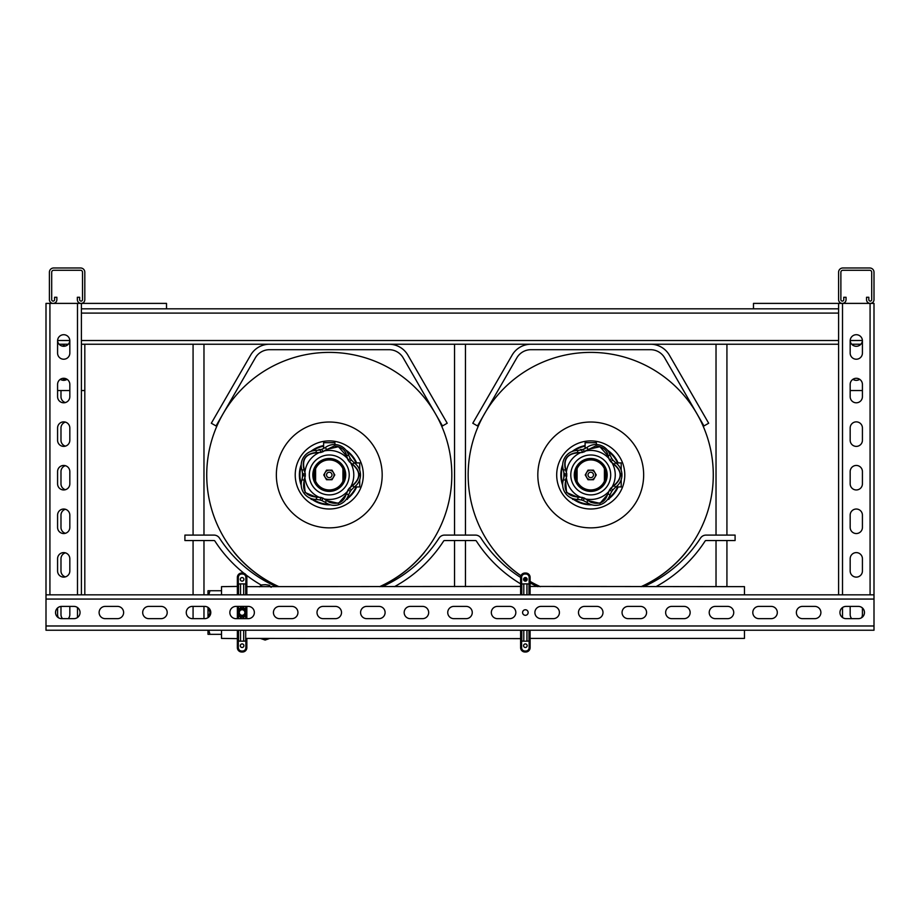 <?xml version="1.0" encoding="UTF-8"?>
<svg xmlns="http://www.w3.org/2000/svg" width="920" height="920" viewBox="0 0 920 920"><rect width="100%" height="100%" fill="white"/><g stroke="black" fill="none" stroke-linecap="round" stroke-linejoin="round"><path stroke-width="1.38" d="M246.169 611.49L243.386 608.534M242.109 616.722A4.197 4.197 0 0 0 246.295 612.524A4.197 4.197 0 0 0 242.109 608.327A4.197 4.197 0 0 0 237.912 612.524A4.197 4.197 0 0 0 242.109 616.722M245.709 618.654L245.709 615.606L243.685 617.216L243.547 616.469L246.042 613.985M246.065 613.904L246.249 611.857M238.498 606.395L238.498 609.442L240.534 607.832L243.685 607.832L245.709 609.442L244.041 608.798M242.109 581.141A1.782 1.782 0 0 1 240.315 579.347A1.782 1.782 0 0 1 242.109 577.564A1.782 1.782 0 0 1 243.892 579.347A1.782 1.782 0 0 1 242.109 581.141M242.109 647.484A1.782 1.782 0 0 1 240.315 645.702A1.782 1.782 0 0 1 242.109 643.919A1.782 1.782 0 0 1 243.892 645.702A1.782 1.782 0 0 1 242.109 647.484M243.685 594.826L243.685 583.878A28.692 28.692 0 0 1 245.709 584.062A1.299 1.299 -169.1 0 1 245.87 584.096L245.87 577.392A3.381 3.381 0 0 0 242.5 574.011L241.718 574.011A3.381 3.381 0 0 0 238.337 577.392L238.337 584.096A1.299 1.299 -10.9 0 1 238.498 584.062L238.498 594.826M240.534 607.832L240.534 606.395M240.534 594.826L240.534 583.878L243.685 583.878M238.498 584.062A28.692 28.692 0 0 1 240.534 583.878M243.685 607.832L243.685 606.395M245.709 640.987A28.692 28.692 0 0 1 243.685 641.171L240.534 641.171A28.692 28.692 0 0 1 238.498 640.987A1.299 1.299 -169.1 0 1 238.337 640.952L238.337 647.657A3.381 3.381 0 0 0 241.718 651.038L242.5 651.038A3.381 3.381 0 0 0 245.87 647.657L245.87 640.952A1.299 1.299 -10.9 0 1 245.709 640.987L245.709 630.234M243.685 641.171L243.685 630.234M243.685 618.654L243.685 617.216M240.534 641.171L240.534 630.234M240.534 618.654L240.534 617.216L238.498 615.606L238.498 618.654M238.498 630.234L238.498 640.987M243.662 617.09L240.534 617.216M245.295 615.25L245.709 606.395M245.709 594.826L245.709 584.062M238.671 614.928L238.751 610.018M238.337 584.096L237.36 585.292L237.36 577.392A4.358 4.358 0 0 1 241.718 573.034L242.5 573.034A4.358 4.358 0 0 1 246.847 577.392L246.847 585.373A1.322 1.322 0 0 1 246.836 585.591L246.836 594.826L246.847 585.292L245.87 584.096M237.36 585.373L237.36 594.826L237.383 585.591A1.322 1.322 0 0 1 237.36 585.373M237.36 639.688A1.322 1.322 94.9 0 1 237.383 639.457L237.383 630.234L237.36 639.688M237.36 639.768L238.337 640.952L238.337 647.657L237.36 647.657L237.36 639.768M245.87 640.952L246.847 639.768L246.847 647.657A4.358 4.358 0 0 1 242.5 652.015L241.718 652.015A4.358 4.358 0 0 1 237.36 647.657A4.358 4.358 0 0 0 241.718 652.015L241.718 651.038M246.847 639.688L246.836 639.457A1.322 1.322 -94.9 0 1 246.847 639.688L246.847 638.399L520.616 638.618M520.616 586.431L246.847 586.649L246.847 585.373M240.557 607.97L238.912 609.799M238.659 610.132L238.165 611.075M238.142 611.144L237.969 613.203M238.912 615.25L240.844 616.526M243.662 607.97L243.547 608.591M240.66 616.469L240.557 617.09M525.366 581.141A1.782 1.782 0 0 1 523.583 579.347A1.782 1.782 0 0 1 525.366 577.564A1.782 1.782 0 0 1 527.16 579.347A1.782 1.782 0 0 1 525.366 581.141M525.366 647.484A1.782 1.782 0 0 1 523.583 645.702A1.782 1.782 0 0 1 525.366 643.919A1.782 1.782 0 0 1 527.16 645.702A1.782 1.782 0 0 1 525.366 647.484M526.941 594.826L526.941 583.878A28.692 28.692 0 0 1 528.977 584.062A1.299 1.299 -169.1 0 1 529.138 584.096L529.138 577.392A3.381 3.381 0 0 0 525.757 574.011L524.975 574.011A3.381 3.381 0 0 0 521.606 577.392L521.606 584.096A1.299 1.299 -10.9 0 1 521.766 584.062L521.766 594.826M523.79 594.826L523.79 583.878L526.941 583.878M521.766 584.062A28.692 28.692 0 0 1 523.79 583.878M528.977 640.987A28.692 28.692 0 0 1 526.941 641.171L523.79 641.171A28.692 28.692 0 0 1 521.766 640.987A1.299 1.299 -169.1 0 1 521.606 640.952L521.606 647.657A3.381 3.381 0 0 0 524.975 651.038L525.757 651.038A3.381 3.381 0 0 0 529.138 647.657L529.138 640.952A1.299 1.299 -10.9 0 1 528.977 640.987L528.977 630.234M526.941 641.171L526.941 630.234M523.79 641.171L523.79 630.234M521.766 630.234L521.766 640.987M528.977 594.826L528.977 584.062M521.606 584.096L520.616 585.292L520.616 577.392A4.358 4.358 0 0 1 524.975 573.034L525.757 573.034A4.358 4.358 0 0 1 530.115 577.392L530.115 585.373A1.322 1.322 0 0 1 530.092 585.591L530.092 594.826L530.115 585.292L529.138 584.096M520.639 594.826L520.639 585.591A1.322 1.322 0 0 1 520.616 585.373L520.616 594.826M529.138 640.952L530.115 639.768L530.115 647.657A4.358 4.358 0 0 1 525.757 652.015L524.975 652.015A4.358 4.358 0 0 1 520.616 647.657L520.616 639.688A1.322 1.322 94.9 0 1 520.639 639.457L520.639 630.234M520.616 630.234L520.616 639.768L521.606 640.952M530.115 639.688L530.115 630.234L530.092 639.457A1.322 1.322 -94.9 0 1 530.115 639.688L530.115 638.399L744.464 638.399L744.464 630.234M329.268 472.213A2.725 2.725 0 0 0 326.542 474.938A2.725 2.725 0 0 0 329.268 477.664A2.725 2.725 0 0 0 331.993 474.938A2.725 2.725 0 0 0 329.268 472.213M334.914 444.544L334.914 442.692L323.622 442.692L323.622 448.615M302.416 471.764L302.416 478.112M354.361 486.944L359.72 486.944L359.72 479.596M359.72 470.281L359.72 462.933L354.361 462.933M318.975 450.202L318.975 449.558L321.022 449.558M347.737 496.88L347.622 499.042L346.161 499.456M317.584 499.456L311.351 499.456L310.891 498.479M310.914 499.042L312.766 499.042M346.472 499.042L347.622 499.042M342.941 468.74A15.008 15.008 0 0 1 329.268 489.957A15.008 15.008 0 0 1 315.594 468.74A15.008 15.008 0 0 1 342.941 468.74L342.941 481.137M315.594 481.137L315.594 468.74M359.892 475.858L359.743 473.627L359.892 475.858M303.37 475.881L303.266 473.627L303.37 475.881L304.968 476.031A24.322 24.322 0 0 1 304.968 473.846L303.37 473.995M313.467 474.938A15.801 15.801 0 0 0 329.268 490.739A15.801 15.801 0 0 0 345.069 474.938A15.801 15.801 0 0 0 329.268 459.137A15.801 15.801 0 0 0 313.467 474.938M338.433 446.717L327.152 449.247L322.885 451.8A24 24 0 0 0 320.827 452.467L315.882 452.904C305.923 453.905 302.013 459.275 304.175 469.016L305.291 473.857A24 24 0 0 0 305.291 476.019L304.175 480.861C302.047 490.647 305.946 496.018 315.882 496.972L320.827 497.409A24 24 0 0 0 322.885 498.076L329.268 502.228C337.87 504.976 343.482 502.4 346.081 494.477L348.024 489.911A24 24 0 0 0 349.301 488.163L353.05 484.897C360.525 478.239 360.525 471.592 353.05 464.979L349.301 461.725A24 24 0 0 0 348.024 459.977L346.081 455.4L338.433 446.717M305.291 473.857L304.025 469.706C301.518 459.54 305.52 453.801 316.043 452.49L316.33 450.478A14.858 14.858 0 0 0 302.001 470.189L304.025 469.706A1.311 0.92 -27 0 1 304.175 469.016M322.885 451.8L321.85 449.305A26.691 26.691 0 0 0 320.195 449.834L320.712 452.168A24.322 24.322 0 0 1 322.805 451.49L334.316 445.947C341.481 446.74 345.575 450.041 346.622 455.871L348.542 455.078A14.858 14.858 0 0 0 325.358 447.546L326.439 449.316A1.311 0.92 45 0 1 327.152 449.247M346.081 494.477A1.311 0.92 9 0 0 346.622 494.005L338.502 503.355L326.439 500.56L325.358 502.343A14.858 14.858 0 0 0 348.542 494.81L346.622 494.005L347.219 491.866L348.289 490.107L350.347 491.326A26.691 26.691 0 0 0 351.359 489.923L349.577 488.336A24.322 24.322 0 0 1 348.289 490.107L348.024 489.911M315.882 496.972A1.311 0.92 81 0 0 316.491 497.329L305.106 492.499L304.025 480.171L302.001 479.688A14.858 14.858 0 0 0 316.33 499.399L316.491 497.329L318.722 497.237L320.712 497.708L320.195 500.043A26.691 26.691 0 0 0 321.85 500.583L322.805 498.387A24.322 24.322 0 0 1 320.712 497.708L320.827 497.409M303.151 474.018L302.588 474.076A26.691 26.691 0 0 0 302.588 475.812L303.151 475.858M354.119 462.76L352.762 464.335C360.881 471.373 360.881 478.446 352.762 485.553L354.119 487.128A14.858 14.858 0 0 0 354.119 462.76L351.359 459.966A26.691 26.691 0 0 0 350.347 458.562L348.289 459.77A24.322 24.322 0 0 1 349.577 461.541L351.359 459.966M348.542 455.078L350.347 458.562M346.081 455.4A1.311 0.92 171 0 1 346.622 455.871L348.024 459.977M349.301 461.725L352.762 464.335A1.311 0.92 117 0 1 353.05 464.979M325.358 502.343L321.85 500.583M327.152 500.629A1.311 0.92 135 0 1 326.439 500.56L322.885 498.076M320.195 500.043L316.33 499.399M354.119 487.128L351.359 489.923M353.05 484.897A1.311 0.92 -117 0 1 352.762 485.553L349.301 488.163M350.347 491.326L348.542 494.81M304.175 480.861A1.311 0.92 -153 0 1 304.025 480.171L305.291 476.019M302.001 479.688L302.588 475.812M302.588 474.076L302.001 470.189M316.33 450.478L320.195 449.834M315.882 452.904A1.311 0.92 99 0 1 316.491 452.548L320.827 452.467M321.85 449.305L325.358 447.546M304.796 471.799A1.311 0.621 -12.2 0 1 305.003 471.454A24.518 24.518 0 0 1 318.458 452.939A1.311 0.621 84.2 0 1 318.722 452.64M318.722 497.237A1.311 0.621 95.8 0 1 318.458 496.949A24.518 24.518 0 0 1 305.003 478.423A1.311 0.621 -167.8 0 1 304.796 478.078M324.691 450.697A1.311 0.621 59.8 0 1 325.082 450.777A24.518 24.518 0 0 1 346.851 457.849A1.311 0.621 156.2 0 1 347.219 458.022M347.219 491.866A1.311 0.621 23.8 0 1 346.851 492.027A24.518 24.518 0 0 1 325.082 499.1A1.311 0.621 120.2 0 1 324.691 499.18M350.911 463.105A1.311 0.621 131.8 0 1 350.957 463.496A24.518 24.518 0 0 1 350.957 486.381A1.311 0.621 48.2 0 1 350.911 486.784M332.028 479.711L326.508 479.711L323.759 474.938L326.508 470.166L329.268 470.166A4.772 4.772 0 0 1 333.397 472.558L334.776 474.938L332.028 479.711M333.397 477.33A4.772 4.772 0 0 1 325.139 477.33A4.772 4.772 0 0 1 329.268 470.166L332.028 470.166L333.397 472.558A4.772 4.772 0 0 1 333.397 477.33M278.898 586.649A122.544 122.544 0 0 1 329.268 352.394A122.544 122.544 0 0 1 379.649 586.649A122.567 122.567 0 0 0 424.373 552.253L424.442 552.31A122.647 122.647 0 0 1 379.902 586.649M346.932 451.536A29.313 29.313 0 0 1 356.017 462.933A29.313 29.313 0 0 0 346.932 451.536M356.017 486.944A29.313 29.313 0 0 1 347.691 497.754A29.313 29.313 0 0 0 356.017 486.944M328.728 504.252A29.313 29.313 0 0 1 313.191 499.456A29.313 29.313 0 0 0 328.728 504.252M301.219 483.483A29.313 29.313 0 0 1 301.219 466.394A29.313 29.313 0 0 0 301.219 483.483M312.478 450.915A29.313 29.313 0 0 1 323.622 446.166A29.313 29.313 0 0 0 312.478 450.915M329.268 440.898A34.051 34.051 0 0 1 363.32 474.938A34.051 34.051 0 0 1 329.268 508.99A34.051 34.051 0 0 1 295.228 474.938A34.051 34.051 0 0 1 329.268 440.898A34.051 34.051 0 0 0 295.228 474.938A34.051 34.051 0 0 0 329.268 508.99M329.268 422.027A52.911 52.911 0 0 1 382.179 474.938A52.911 52.911 0 0 1 329.268 527.861A52.911 52.911 0 0 1 276.356 474.938A52.911 52.911 0 0 1 329.268 422.027M278.84 586.649A122.567 122.567 0 0 1 234.163 552.253L234.094 552.31A122.647 122.647 0 0 0 278.633 586.649M590.744 472.213A2.725 2.725 0 0 0 588.018 474.938A2.725 2.725 0 0 0 590.744 477.664A2.725 2.725 0 0 0 593.469 474.938A2.725 2.725 0 0 0 590.744 472.213M596.39 444.544L596.39 442.692L585.097 442.692L585.097 448.615M563.891 471.764L563.891 478.112M615.836 486.944L621.195 486.944L621.195 479.596M621.195 470.281L621.195 462.933L615.836 462.933M580.451 450.202L580.451 449.558L582.486 449.558M609.201 496.88L609.097 499.042L607.637 499.456M579.048 499.456L572.827 499.456L572.366 498.479M572.389 499.042L574.241 499.042M607.947 499.042L609.097 499.042M604.417 468.74A15.008 15.008 0 0 1 590.744 489.957A15.008 15.008 0 0 1 577.07 468.74A15.008 15.008 0 0 1 604.417 468.74L604.417 481.137M577.07 481.137L577.07 468.74M621.356 475.858L621.219 473.627L621.356 475.858M564.846 475.881L564.742 473.627L564.846 475.881L566.444 476.031A24.322 24.322 0 0 1 566.444 473.846L564.846 473.995M574.942 474.938A15.801 15.801 0 0 0 590.744 490.739A15.801 15.801 0 0 0 606.544 474.938A15.801 15.801 0 0 0 590.744 459.137A15.801 15.801 0 0 0 574.942 474.938M599.909 446.717L588.627 449.247L584.361 451.8A24 24 0 0 0 582.303 452.467L577.357 452.904C567.398 453.905 563.488 459.275 565.65 469.016L566.766 473.857A24 24 0 0 0 566.766 476.019L565.65 480.861C563.523 490.647 567.422 496.018 577.357 496.972L582.303 497.409A24 24 0 0 0 584.361 498.076L590.744 502.228C599.345 504.976 604.957 502.4 607.556 494.477L609.5 489.911A24 24 0 0 0 610.776 488.163L614.525 484.897C622 478.239 622 471.592 614.525 464.979L610.776 461.725A24 24 0 0 0 609.5 459.977L607.556 455.4L599.909 446.717M566.766 473.857L565.501 469.706C562.982 459.54 566.996 453.801 577.518 452.49L577.806 450.478A14.858 14.858 0 0 0 563.477 470.189L565.501 469.706A1.311 0.92 -27 0 1 565.65 469.016M584.361 451.8L583.326 449.305A26.691 26.691 0 0 0 581.67 449.834L582.188 452.168A24.322 24.322 0 0 1 584.269 451.49L595.792 445.947C602.956 446.74 607.05 450.041 608.097 455.871L610.006 455.078A14.858 14.858 0 0 0 586.833 447.546L587.914 449.316A1.311 0.92 45 0 1 588.627 449.247M607.556 494.477A1.311 0.92 9 0 0 608.097 494.005L599.978 503.355L587.914 500.56L586.833 502.343A14.858 14.858 0 0 0 610.006 494.81L608.097 494.005L608.695 491.866L609.753 490.107L611.811 491.326A26.691 26.691 0 0 0 612.835 489.923L611.041 488.336A24.322 24.322 0 0 1 609.753 490.107L609.5 489.911M577.357 496.972A1.311 0.92 81 0 0 577.967 497.329L566.57 492.499L565.501 480.171L563.477 479.688A14.858 14.858 0 0 0 577.806 499.399L577.967 497.329L580.198 497.237L582.188 497.708L581.67 500.043A26.691 26.691 0 0 0 583.326 500.583L584.269 498.387A24.322 24.322 0 0 1 582.188 497.708L582.303 497.409M564.615 474.018L564.063 474.076A26.691 26.691 0 0 0 564.063 475.812L564.615 475.858M615.595 462.76L614.238 464.335C622.357 471.373 622.357 478.446 614.238 485.553L615.595 487.128A14.858 14.858 0 0 0 615.595 462.76L612.835 459.966A26.691 26.691 0 0 0 611.811 458.562L609.753 459.77A24.322 24.322 0 0 1 611.041 461.541L612.835 459.966M610.006 455.078L611.811 458.562M607.556 455.4A1.311 0.92 171 0 1 608.097 455.871L609.5 459.977M610.776 461.725L614.238 464.335A1.311 0.92 117 0 1 614.525 464.979M586.833 502.343L583.326 500.583M588.627 500.629A1.311 0.92 135 0 1 587.914 500.56L584.361 498.076M581.67 500.043L577.806 499.399M615.595 487.128L612.835 489.923M614.525 484.897A1.311 0.92 -117 0 1 614.238 485.553L610.776 488.163M611.811 491.326L610.006 494.81M565.65 480.861A1.311 0.92 -153 0 1 565.501 480.171L566.766 476.019M563.477 479.688L564.063 475.812M564.063 474.076L563.477 470.189M577.806 450.478L581.67 449.834M577.357 452.904A1.311 0.92 99 0 1 577.967 452.548L582.303 452.467M583.326 449.305L586.833 447.546M566.271 471.799A1.311 0.621 -12.2 0 1 566.478 471.454A24.518 24.518 0 0 1 579.922 452.939A1.311 0.621 84.2 0 1 580.198 452.64M580.198 497.237A1.311 0.621 95.8 0 1 579.922 496.949A24.518 24.518 0 0 1 566.478 478.423A1.311 0.621 -167.8 0 1 566.271 478.078M586.166 450.697A1.311 0.621 59.8 0 1 586.558 450.777A24.518 24.518 0 0 1 608.327 457.849A1.311 0.621 156.2 0 1 608.695 458.022M608.695 491.866A1.311 0.621 23.8 0 1 608.327 492.027A24.518 24.518 0 0 1 586.558 499.1A1.311 0.621 120.2 0 1 586.166 499.18M612.386 463.105A1.311 0.621 131.8 0 1 612.421 463.496A24.518 24.518 0 0 1 612.421 486.381A1.311 0.621 48.2 0 1 612.386 486.784M593.492 479.711L587.983 479.711L585.235 474.938L587.983 470.166L590.744 470.166A4.772 4.772 0 0 1 594.872 472.558L596.252 474.938L593.492 479.711M594.872 477.33A4.772 4.772 0 0 1 586.615 477.33A4.772 4.772 0 0 1 590.744 470.166L593.492 470.166L594.872 472.558A4.772 4.772 0 0 1 594.872 477.33M540.362 586.649A122.544 122.544 0 0 1 530.115 581.44A122.567 122.567 0 0 0 540.316 586.649M527.125 579.68A122.544 122.544 0 0 1 524.308 577.909A122.567 122.567 0 0 0 527.125 579.703M520.927 575.782A122.647 122.647 0 0 1 495.569 552.31L495.638 552.253A122.567 122.567 0 0 0 520.962 575.702A122.544 122.544 0 0 1 590.744 352.394A122.544 122.544 0 0 1 641.113 586.649A122.544 122.544 0 0 0 590.744 352.394M608.407 451.536A29.313 29.313 0 0 1 617.492 462.933A29.313 29.313 0 0 0 608.407 451.536M617.492 486.944A29.313 29.313 0 0 1 609.155 497.754A29.313 29.313 0 0 0 617.492 486.944M590.203 504.252A29.313 29.313 0 0 1 574.655 499.456A29.313 29.313 0 0 0 590.203 504.252M562.695 483.483A29.313 29.313 0 0 1 562.695 466.394A29.313 29.313 0 0 0 562.695 483.483M573.953 450.915A29.313 29.313 0 0 1 585.097 446.166A29.313 29.313 0 0 0 573.953 450.915M590.744 440.898A34.051 34.051 0 0 1 624.783 474.938A34.051 34.051 0 0 1 590.744 508.99A34.051 34.051 0 0 1 556.692 474.938A34.051 34.051 0 0 1 590.744 440.898A34.051 34.051 0 0 0 556.692 474.938A34.051 34.051 0 0 0 590.744 508.99M590.744 422.027A52.911 52.911 0 0 1 643.655 474.938A52.911 52.911 0 0 1 590.744 527.861A52.911 52.911 0 0 1 537.82 474.938A52.911 52.911 0 0 1 590.744 422.027M641.378 586.649A122.647 122.647 0 0 0 685.918 552.31L685.848 552.253A122.567 122.567 0 0 1 641.171 586.649M524.216 577.978A122.647 122.647 0 0 0 527.102 579.784M530.115 581.566A122.647 122.647 0 0 0 540.097 586.649M209.955 590.732L221.513 590.732L208 590.732L209.955 590.744L208.805 594.826M208.679 607.901L209.955 612.547L210.783 612.547M209.955 612.547L208.69 617.136M208.794 630.234L209.955 634.328L221.513 634.328M209.955 634.328L208 634.317L208 630.234M208 594.826L208 590.732M208 617.654L208 607.395M271.124 587.293L269.376 585.258L265.477 584.672L261.59 584.936L261.59 586.649M269.376 585.258L269.376 586.649M261.59 584.936L259.452 586.81M260.245 638.399L265.132 640.044L265.132 638.399M265.132 640.044L269.928 638.399M221.513 594.826L221.513 586.649L237.36 586.431M530.115 586.431L744.464 586.649L744.464 594.826M237.36 638.618L221.513 638.399L221.513 630.234M80.569 270.273L53.659 270.273A1.966 1.966 0 0 0 51.693 272.228L51.693 299.655A1.449 1.449 0 0 0 53.141 301.104A1.449 1.449 0 0 0 54.579 299.655L54.579 297.263L56.867 297.263L56.867 299.655A3.726 3.726 0 0 1 53.141 303.393A3.726 3.726 0 0 1 49.404 299.655L49.404 272.228A4.244 4.244 0 0 1 53.659 267.984L80.569 267.984A4.244 4.244 0 0 1 84.812 272.228L84.812 299.655A3.726 3.726 0 0 1 81.087 303.393A3.726 3.726 0 0 1 77.349 299.655L77.349 297.263L79.637 297.263L79.637 299.655A1.449 1.449 0 0 0 81.087 301.104A1.449 1.449 0 0 0 82.524 299.655L82.524 272.228A1.966 1.966 0 0 0 80.569 270.273M869.756 270.273L842.846 270.273A1.966 1.966 0 0 0 840.88 272.228L840.88 299.655A1.449 1.449 0 0 0 842.329 301.104A1.449 1.449 0 0 0 843.766 299.655L843.766 297.263L846.055 297.263L846.055 299.655A3.726 3.726 0 0 1 842.329 303.393A3.726 3.726 0 0 1 838.591 299.655L838.591 272.228A4.244 4.244 0 0 1 842.846 267.984L869.756 267.984A4.244 4.244 0 0 1 874 272.228L874 299.655A3.726 3.726 0 0 1 870.274 303.393A3.726 3.726 0 0 1 866.536 299.655L866.536 297.263L868.825 297.263L868.825 299.655A1.449 1.449 0 0 0 870.274 301.104A1.449 1.449 0 0 0 871.711 299.655L871.711 272.228A1.966 1.966 0 0 0 869.756 270.273M858.337 606.395A6.129 6.129 0 0 1 864.466 612.524A6.129 6.129 0 0 1 858.337 618.654L846.078 618.654A6.129 6.129 0 0 1 839.948 612.524A6.129 6.129 0 0 1 846.078 606.395L858.337 606.395M814.763 606.395A6.129 6.129 0 0 1 820.893 612.524A6.129 6.129 0 0 1 814.763 618.654L802.505 618.654A6.129 6.129 0 0 1 796.375 612.524A6.129 6.129 0 0 1 802.505 606.395L814.763 606.395M771.178 606.395A6.129 6.129 0 0 1 777.308 612.524A6.129 6.129 0 0 1 771.178 618.654L758.919 618.654A6.129 6.129 0 0 1 752.801 612.524A6.129 6.129 0 0 1 758.919 606.395L771.178 606.395M727.605 606.395A6.129 6.129 0 0 1 733.734 612.524A6.129 6.129 0 0 1 727.605 618.654L715.346 618.654A6.129 6.129 0 0 1 709.216 612.524A6.129 6.129 0 0 1 715.346 606.395L727.605 606.395M684.02 606.395A6.129 6.129 0 0 1 690.149 612.524A6.129 6.129 0 0 1 684.02 618.654L671.761 618.654A6.129 6.129 0 0 1 665.643 612.524A6.129 6.129 0 0 1 671.761 606.395L684.02 606.395M640.446 606.395A6.129 6.129 0 0 1 646.576 612.524A6.129 6.129 0 0 1 640.446 618.654L628.188 618.654A6.129 6.129 0 0 1 622.058 612.524A6.129 6.129 0 0 1 628.188 606.395L640.446 606.395M596.861 606.395A6.129 6.129 0 0 1 602.991 612.524A6.129 6.129 0 0 1 596.861 618.654L584.614 618.654A6.129 6.129 0 0 1 578.484 612.524A6.129 6.129 0 0 1 584.614 606.395L596.861 606.395M553.288 606.395A6.129 6.129 0 0 1 559.417 612.524A6.129 6.129 0 0 1 553.288 618.654L541.029 618.654A6.129 6.129 0 0 1 534.899 612.524A6.129 6.129 0 0 1 541.029 606.395L553.288 606.395M509.703 606.395A6.129 6.129 0 0 1 515.832 612.524A6.129 6.129 0 0 1 509.703 618.654L497.455 618.654A6.129 6.129 0 0 1 491.326 612.524A6.129 6.129 0 0 1 497.455 606.395L509.703 606.395M466.129 606.395A6.129 6.129 0 0 1 472.259 612.524A6.129 6.129 0 0 1 466.129 618.654L453.87 618.654A6.129 6.129 0 0 1 447.741 612.524A6.129 6.129 0 0 1 453.87 606.395L466.129 606.395M422.544 606.395A6.129 6.129 0 0 1 428.674 612.524A6.129 6.129 0 0 1 422.544 618.654L410.297 618.654A6.129 6.129 0 0 1 404.167 612.524A6.129 6.129 0 0 1 410.297 606.395L422.544 606.395M378.971 606.395A6.129 6.129 0 0 1 385.1 612.524A6.129 6.129 0 0 1 378.971 618.654L366.712 618.654A6.129 6.129 0 0 1 360.582 612.524A6.129 6.129 0 0 1 366.712 606.395L378.971 606.395M335.386 606.395A6.129 6.129 0 0 1 341.516 612.524A6.129 6.129 0 0 1 335.386 618.654L323.138 618.654A6.129 6.129 0 0 1 317.009 612.524A6.129 6.129 0 0 1 323.138 606.395L335.386 606.395M291.812 606.395A6.129 6.129 0 0 1 297.942 612.524A6.129 6.129 0 0 1 291.812 618.654L279.553 618.654A6.129 6.129 0 0 1 273.424 612.524A6.129 6.129 0 0 1 279.553 606.395L291.812 606.395M248.239 606.395A6.129 6.129 0 0 1 254.357 612.524A6.129 6.129 0 0 1 248.239 618.654L235.98 618.654A6.129 6.129 0 0 1 229.85 612.524A6.129 6.129 0 0 1 235.98 606.395L248.239 606.395M204.654 606.395A6.129 6.129 0 0 1 210.783 612.524A6.129 6.129 0 0 1 204.654 618.654L192.395 618.654A6.129 6.129 0 0 1 186.265 612.524A6.129 6.129 0 0 1 192.395 606.395L204.654 606.395M161.08 606.395A6.129 6.129 0 0 1 167.198 612.524A6.129 6.129 0 0 1 161.08 618.654L148.821 618.654A6.129 6.129 0 0 1 142.692 612.524A6.129 6.129 0 0 1 148.821 606.395L161.08 606.395M117.495 606.395A6.129 6.129 0 0 1 123.625 612.524A6.129 6.129 0 0 1 117.495 618.654L105.236 618.654A6.129 6.129 0 0 1 99.107 612.524A6.129 6.129 0 0 1 105.236 606.395L117.495 606.395M874 599.069L874 630.234L46 630.234L46 594.826L874 594.826L874 599.069L46 599.069M61.663 606.395L73.922 606.395A6.129 6.129 0 0 1 80.051 612.524A6.129 6.129 0 0 1 73.922 618.654L61.663 618.654A6.129 6.129 0 0 1 55.533 612.524A6.129 6.129 0 0 1 61.663 606.395M81.409 594.826L81.409 303.393L46 303.393L46 594.826M69.828 606.395L69.828 614.571A6.129 6.129 0 0 1 68.275 618.654M58.466 617.757A6.129 6.129 0 0 1 57.58 614.571L57.58 607.959M69.828 515.154L69.828 527.413A6.129 6.129 0 0 1 63.698 533.542A6.129 6.129 0 0 1 57.58 527.413L57.58 515.154A6.129 6.129 0 0 1 63.698 509.024A6.129 6.129 0 0 1 69.828 515.154M69.828 427.995L69.828 440.254A6.129 6.129 0 0 1 63.698 446.384A6.129 6.129 0 0 1 57.58 440.254L57.58 427.995A6.129 6.129 0 0 1 63.698 421.866A6.129 6.129 0 0 1 69.828 427.995M69.828 340.837L69.828 353.096A6.129 6.129 0 0 1 63.698 359.225A6.129 6.129 0 0 1 57.58 353.096L57.58 340.837A6.129 6.129 0 0 1 63.698 334.707A6.129 6.129 0 0 1 69.828 340.837M69.828 384.422L69.828 396.669A6.129 6.129 0 0 1 63.698 402.799A6.129 6.129 0 0 1 57.58 396.669L57.58 384.422A6.129 6.129 0 0 1 63.698 378.292A6.129 6.129 0 0 1 69.828 384.422M69.828 471.58L69.828 483.828A6.129 6.129 0 0 1 63.698 489.957A6.129 6.129 0 0 1 57.58 483.828L57.58 471.58A6.129 6.129 0 0 1 63.698 465.451A6.129 6.129 0 0 1 69.828 471.58M69.828 558.739L69.828 570.986A6.129 6.129 0 0 1 63.698 577.116A6.129 6.129 0 0 1 57.58 570.986L57.58 558.739A6.129 6.129 0 0 1 63.698 552.609A6.129 6.129 0 0 1 69.828 558.739M874 594.826L874 303.393L838.591 303.393L838.591 594.826M862.419 607.959L862.419 614.571A6.129 6.129 0 0 1 861.534 617.757M851.724 618.654A6.129 6.129 0 0 1 850.172 614.571L850.172 606.395M862.419 515.154L862.419 527.413A6.129 6.129 0 0 1 856.301 533.542A6.129 6.129 0 0 1 850.172 527.413L850.172 515.154A6.129 6.129 0 0 1 856.301 509.024A6.129 6.129 0 0 1 862.419 515.154M862.419 427.995L862.419 440.254A6.129 6.129 0 0 1 856.301 446.384A6.129 6.129 0 0 1 850.172 440.254L850.172 427.995A6.129 6.129 0 0 1 856.301 421.866A6.129 6.129 0 0 1 862.419 427.995M862.419 340.837L862.419 353.096A6.129 6.129 0 0 1 856.301 359.225A6.129 6.129 0 0 1 850.172 353.096L850.172 340.837A6.129 6.129 0 0 1 856.301 334.707A6.129 6.129 0 0 1 862.419 340.837M862.419 384.422L862.419 396.669A6.129 6.129 0 0 1 856.301 402.799A6.129 6.129 0 0 1 850.172 396.669L850.172 384.422A6.129 6.129 0 0 1 856.301 378.292A6.129 6.129 0 0 1 862.419 384.422M862.419 471.58L862.419 483.828A6.129 6.129 0 0 1 856.301 489.957A6.129 6.129 0 0 1 850.172 483.828L850.172 471.58A6.129 6.129 0 0 1 856.301 465.451A6.129 6.129 0 0 1 862.419 471.58M862.419 558.739L862.419 570.986A6.129 6.129 0 0 1 856.301 577.116A6.129 6.129 0 0 1 850.172 570.986L850.172 558.739A6.129 6.129 0 0 1 856.301 552.609A6.129 6.129 0 0 1 862.419 558.739M81.409 390.551L84.812 390.551L84.812 594.826M65.4 380.086A6.129 6.129 0 0 1 62.629 378.384M65.4 346.046A6.129 6.129 0 0 1 62.537 344.241M84.812 344.241L84.812 390.551M852.909 379.316A6.129 6.129 0 0 0 859.682 379.316M850.172 340.503A6.129 6.129 0 0 0 856.301 346.288A6.129 6.129 0 0 0 862.419 340.503L850.183 340.515M850.172 390.551L862.419 390.551M67.091 379.316A6.129 6.129 0 0 1 60.317 379.316M69.828 340.503A6.129 6.129 0 0 1 63.698 346.288A6.129 6.129 0 0 1 57.58 340.503L69.816 340.515M69.828 390.551L57.58 390.551M62.537 618.654A6.129 6.129 0 0 1 60.984 614.571L60.984 606.441M65.4 533.301A6.129 6.129 0 0 1 60.984 527.413L60.984 515.154A6.129 6.129 0 0 1 65.4 509.266M65.4 446.142A6.129 6.129 0 0 1 60.984 440.254L60.984 427.995A6.129 6.129 0 0 1 65.412 422.107M65.4 402.558A6.129 6.129 0 0 1 60.984 396.669L60.984 390.551M63.721 379.316A6.129 6.129 0 0 1 65.412 378.534M65.4 489.716A6.129 6.129 0 0 1 60.984 483.828L60.984 471.58A6.129 6.129 0 0 1 65.412 465.692M65.4 576.874A6.129 6.129 0 0 1 60.984 570.986L60.984 558.739A6.129 6.129 0 0 1 65.4 552.851M81.409 308.832L753.48 308.832L753.48 303.393L838.591 303.393M81.409 303.393L166.52 303.393L166.52 308.832M838.591 308.832L753.48 308.832M250.631 355.143L211.324 423.234L216.039 425.948L255.346 357.857A16.341 16.341 0 0 1 269.502 349.692L389.022 349.692A16.341 16.341 0 0 1 403.178 357.857L442.485 425.948L447.212 423.234L407.893 355.143A21.792 21.792 0 0 0 389.022 344.241L269.502 344.241A21.792 21.792 0 0 0 250.631 355.143M512.106 355.143L472.788 423.234L477.514 425.948L516.822 357.857A16.341 16.341 0 0 1 530.978 349.692L650.497 349.692A16.341 16.341 0 0 1 664.654 357.857L703.961 425.948L708.676 423.234L669.369 355.143A21.792 21.792 0 0 0 650.497 344.241L530.978 344.241A21.792 21.792 0 0 0 512.106 355.143M447.212 423.234L407.893 355.143M255.346 357.857A16.341 16.341 0 0 1 269.502 349.692M389.022 349.692A16.341 16.341 0 0 1 403.178 357.857M708.676 423.234L669.369 355.143M516.822 357.857A16.341 16.341 0 0 1 530.978 349.692M650.497 349.692A16.341 16.341 0 0 1 664.654 357.857M244.881 612.524A2.783 2.783 0 0 0 242.109 609.753A2.783 2.783 0 0 0 239.327 612.524A2.783 2.783 0 0 0 242.109 615.307A2.783 2.783 0 0 0 244.881 612.524M238.015 612.524A4.082 4.082 0 0 1 242.109 608.442A4.082 4.082 0 0 1 246.192 612.524A4.082 4.082 0 0 1 242.109 616.607A4.082 4.082 0 0 1 238.015 612.524M528.149 612.524A2.783 2.783 0 0 0 525.366 609.753A2.783 2.783 0 0 0 522.594 612.524A2.783 2.783 0 0 0 525.366 615.307A2.783 2.783 0 0 0 528.149 612.524M643.667 586.649A130.732 130.732 0 0 0 700.534 538.085A6.532 6.532 0 0 1 706.019 535.095L735.091 535.095L735.091 540.534L706.019 540.534A1.092 1.092 0 0 0 705.111 541.04A136.183 136.183 0 0 1 655.971 586.649A136.183 136.183 0 0 0 705.111 541.04A1.092 1.092 0 0 1 706.019 540.534L716.024 540.534L716.024 586.649M465.451 586.649L465.451 540.534L475.456 540.534A1.092 1.092 0 0 1 476.364 541.04A136.183 136.183 0 0 0 520.616 583.855A136.183 136.183 0 0 1 476.364 541.04A1.092 1.092 0 0 0 475.456 540.534L444.544 540.534A1.092 1.092 0 0 0 443.635 541.04A136.183 136.183 0 0 1 394.496 586.649A136.183 136.183 0 0 0 443.635 541.04A1.092 1.092 0 0 1 444.544 540.534L454.549 540.534L454.549 586.649M261.314 585.131A136.183 136.183 0 0 1 246.111 574.966A136.183 136.183 0 0 0 261.314 585.131M203.975 594.826L203.975 540.534L213.98 540.534A1.092 1.092 0 0 1 214.889 541.04A136.183 136.183 0 0 0 244.007 573.298A136.183 136.183 0 0 1 214.889 541.04A1.092 1.092 0 0 0 213.98 540.534L184.908 540.534L184.908 535.095L213.98 535.095A6.532 6.532 0 0 1 219.466 538.085A130.732 130.732 0 0 0 276.333 586.649M382.191 586.649A130.732 130.732 0 0 0 439.058 538.085A6.532 6.532 0 0 1 444.544 535.095L475.456 535.095A6.532 6.532 0 0 1 480.941 538.085A130.732 130.732 0 0 0 520.616 577.449M523.583 579.278A130.732 130.732 0 0 0 526.309 580.865M530.115 582.947A130.732 130.732 0 0 0 537.809 586.649M735.091 540.534L726.926 540.534L726.926 586.649M193.073 594.826L193.073 540.534L184.908 540.534M203.975 344.241L203.975 535.095M203.975 606.395L203.975 618.654M193.073 344.241L193.073 535.095M193.073 606.395L193.073 618.654M465.451 344.241L465.451 535.095M454.549 344.241L454.549 535.095M726.926 344.241L726.926 535.095M716.024 344.241L716.024 535.095M237.383 618.654L237.383 606.395L237.36 618.654M246.836 606.395L246.836 618.654L246.847 606.395M245.87 647.657L246.847 647.657A4.358 4.358 0 0 1 242.5 652.015L242.5 651.038M242.5 574.011L242.5 573.034A4.358 4.358 0 0 1 246.847 577.392L245.87 577.392M238.337 577.392L237.36 577.392A4.358 4.358 0 0 1 241.718 573.034L241.718 574.011M529.138 647.657L530.115 647.657A4.358 4.358 0 0 1 525.757 652.015L525.757 651.038M524.975 651.038L524.975 652.015A4.358 4.358 0 0 1 520.616 647.657L521.606 647.657M525.757 574.011L525.757 573.034A4.358 4.358 0 0 1 530.115 577.392L529.138 577.392M521.606 577.392L520.616 577.392A4.358 4.358 0 0 1 524.975 573.034L524.975 574.011M347.185 499.456L347.242 497.812M311.328 498.64L311.351 499.456M329.268 491.395A16.456 16.456 0 0 1 312.823 474.938A16.456 16.456 0 0 1 329.268 458.493A16.456 16.456 0 0 1 345.724 474.938A16.456 16.456 0 0 1 329.268 491.395M329.268 490.084A15.145 15.145 0 0 0 344.413 474.938A15.145 15.145 0 0 0 329.268 459.793A15.145 15.145 0 0 0 314.122 474.938A15.145 15.145 0 0 0 329.268 490.084M329.268 494.891A19.953 19.953 0 0 1 309.315 474.938A19.953 19.953 0 0 1 329.268 454.986A19.953 19.953 0 0 1 349.221 474.938A19.953 19.953 0 0 1 329.268 494.891M329.268 352.394A122.544 122.544 0 0 1 379.649 586.649M345.897 450.087A29.912 29.912 0 0 1 356.661 462.933M356.661 486.944A29.912 29.912 0 0 1 347.645 498.536M330.418 504.827A29.912 29.912 0 0 1 312.133 499.456M301.208 485.277A29.912 29.912 0 0 1 301.208 464.611M310.764 451.444A29.912 29.912 0 0 1 323.622 445.567M608.66 499.456L608.718 497.812M572.803 498.64L572.827 499.456M590.744 491.395A16.456 16.456 0 0 1 574.287 474.938A16.456 16.456 0 0 1 590.744 458.493A16.456 16.456 0 0 1 607.188 474.938A16.456 16.456 0 0 1 590.744 491.395M590.744 490.084A15.145 15.145 0 0 0 605.889 474.938A15.145 15.145 0 0 0 590.744 459.793A15.145 15.145 0 0 0 575.598 474.938A15.145 15.145 0 0 0 590.744 490.084M590.744 494.891A19.953 19.953 0 0 1 570.791 474.938A19.953 19.953 0 0 1 590.744 454.986A19.953 19.953 0 0 1 610.696 474.938A19.953 19.953 0 0 1 590.744 494.891M607.372 450.087A29.912 29.912 0 0 1 618.136 462.933M618.136 486.944A29.912 29.912 0 0 1 609.12 498.536M591.894 504.827A29.912 29.912 0 0 1 573.608 499.456M562.683 485.277A29.912 29.912 0 0 1 562.683 464.611M572.24 451.444A29.912 29.912 0 0 1 585.097 445.567M874 625.98L46 625.98M77.487 303.393L77.487 594.826M77.487 607.545L77.487 617.504M49.921 303.393L49.921 594.826M870.078 303.393L870.078 594.826M842.513 303.393L842.513 594.826M842.513 607.545L842.513 617.504M81.409 313.087L838.591 313.087M81.409 340.515L838.591 340.515M59.133 344.241L68.275 344.241M81.409 344.241L838.591 344.241M851.724 344.241L860.867 344.241"/></g></svg>
